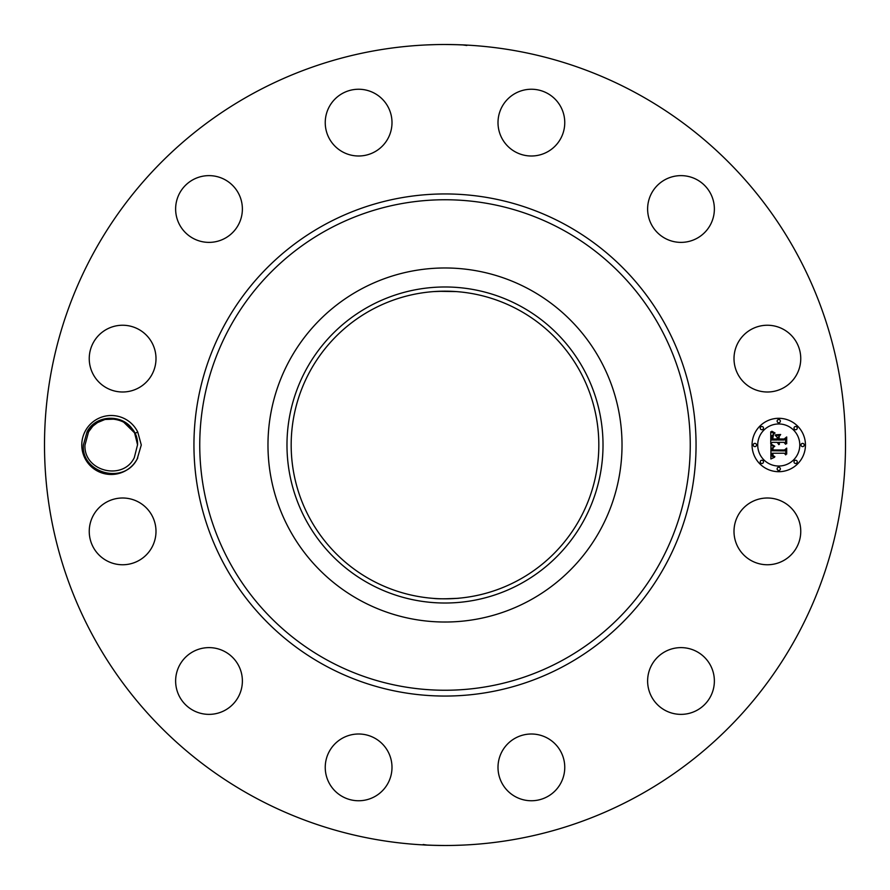 <?xml version="1.0" encoding="UTF-8"?>
<svg xmlns="http://www.w3.org/2000/svg" width="890" height="890" viewBox="0 0 890 890"><rect width="100%" height="100%" fill="white"/><g stroke="black" fill="none" stroke-linecap="round" stroke-linejoin="round"><path stroke-width="1.33" d="M433.285 598.369C440.817 599.537 465.704 597.891 456.715 598.369L445 598.814M518.748 310.009A153.814 153.814 0 0 1 579.991 518.748A153.814 153.814 0 0 1 371.252 579.991A153.814 153.814 0 0 1 310.009 371.252A153.814 153.814 0 0 1 518.748 310.009M369.239 306.327A158.019 158.019 0 0 1 583.673 369.239A158.019 158.019 0 0 1 520.761 583.673A158.019 158.019 0 0 1 306.327 520.761A158.019 158.019 0 0 1 369.239 306.327M434.053 291.575L445 291.186M455.947 291.575L438.737 291.308M360.127 600.35A177.021 177.021 0 0 1 360.127 289.651A177.021 177.021 0 0 1 622.021 445A177.021 177.021 0 0 1 360.127 600.35M637.006 93.528A400.5 400.5 0 0 1 796.472 637.006A400.5 400.5 0 0 1 252.994 796.472A400.5 400.5 0 0 1 93.528 252.994A400.5 400.5 0 0 1 637.006 93.528M137.75 457.938A29.492 29.492 0 0 1 137.127 459.14L141.287 445L137.761 432.084L134.813 433.363A26.288 26.288 0 0 0 133.678 431.305C124.589 413.883 96.331 413.817 87.064 431.795L83.393 444.9C80.946 472.901 123.743 485.295 137.105 459.129A29.492 29.492 0 0 1 97.11 470.877A29.492 29.492 0 0 1 111.929 415.519A29.492 29.492 0 0 1 137.761 432.084M738.088 515.377A33.375 33.375 0 0 1 783.378 502.094A33.375 33.375 0 0 1 796.672 547.383A33.375 33.375 0 0 1 751.371 560.667A33.375 33.375 0 0 1 738.088 515.377M698.361 709.497A33.375 33.375 0 0 1 652.492 698.361A33.375 33.375 0 0 1 663.629 652.492A33.375 33.375 0 0 1 709.497 663.629A33.375 33.375 0 0 1 698.361 709.497M532.164 800.744A33.375 33.375 0 0 1 498.011 768.17A33.375 33.375 0 0 1 530.596 734.016A33.375 33.375 0 0 1 564.75 766.59A33.375 33.375 0 0 1 532.164 800.744M342.617 796.672A33.375 33.375 0 0 1 329.333 751.371A33.375 33.375 0 0 1 374.623 738.088A33.375 33.375 0 0 1 387.907 783.378A33.375 33.375 0 0 1 342.617 796.672M180.503 698.361A33.375 33.375 0 0 1 191.639 652.492A33.375 33.375 0 0 1 237.508 663.629A33.375 33.375 0 0 1 226.371 709.497A33.375 33.375 0 0 1 180.503 698.361M89.256 532.164A33.375 33.375 0 0 1 121.83 498.011A33.375 33.375 0 0 1 155.984 530.596A33.375 33.375 0 0 1 123.41 564.75A33.375 33.375 0 0 1 89.256 532.164M93.328 342.617A33.375 33.375 0 0 1 138.629 329.333A33.375 33.375 0 0 1 151.912 374.623A33.375 33.375 0 0 1 106.622 387.907A33.375 33.375 0 0 1 93.328 342.617M191.639 180.503A33.375 33.375 0 0 1 237.508 191.639A33.375 33.375 0 0 1 226.371 237.508A33.375 33.375 0 0 1 180.503 226.371A33.375 33.375 0 0 1 191.639 180.503M357.836 89.256A33.375 33.375 0 0 1 391.989 121.83A33.375 33.375 0 0 1 359.404 155.984A33.375 33.375 0 0 1 325.251 123.41A33.375 33.375 0 0 1 357.836 89.256M547.383 93.328A33.375 33.375 0 0 1 560.667 138.629A33.375 33.375 0 0 1 515.377 151.912A33.375 33.375 0 0 1 502.094 106.622A33.375 33.375 0 0 1 547.383 93.328M709.497 191.639A33.375 33.375 0 0 1 698.361 237.508A33.375 33.375 0 0 1 652.492 226.371A33.375 33.375 0 0 1 663.629 180.503A33.375 33.375 0 0 1 709.497 191.639M800.744 357.836A33.375 33.375 0 0 1 768.17 391.989A33.375 33.375 0 0 1 734.016 359.404A33.375 33.375 0 0 1 766.59 325.251A33.375 33.375 0 0 1 800.744 357.836M778.75 418.3A26.7 26.7 0 0 1 805.45 445A26.7 26.7 0 0 1 778.75 471.7A26.7 26.7 0 0 1 752.05 445A26.7 26.7 0 0 1 778.75 418.3M425.431 44.978L426.933 44.912M427.4 44.889L435.844 44.6M445 44.5C464.858 44.711 474.982 45.49 455.335 44.633L450.507 44.533M462.366 44.878L466.838 45.479M464.569 845.022L463.067 845.088M462.6 845.111L454.156 845.4M445 845.5C425.142 845.289 415.018 844.51 434.665 845.366L439.493 845.467M427.634 845.122L423.162 844.521M88.633 431.617L84.962 445.167C83.738 471.567 123.187 481.101 134.312 457.605L137.538 444.833L134.813 433.363M778.75 466.037A21.037 21.037 0 0 0 799.787 445A21.037 21.037 0 0 0 778.75 423.963A21.037 21.037 0 0 0 757.713 445A21.037 21.037 0 0 0 778.75 466.037M754.887 446.613A1.613 1.613 0 0 0 756.5 445A1.613 1.613 0 0 0 754.887 443.387A1.613 1.613 0 0 0 753.263 445A1.613 1.613 0 0 0 754.887 446.613M778.75 422.75A1.613 1.613 0 0 0 780.363 421.137A1.613 1.613 0 0 0 778.75 419.513A1.613 1.613 0 0 0 777.137 421.137A1.613 1.613 0 0 0 778.75 422.75M761.873 429.736A1.613 1.613 0 0 0 763.486 428.123A1.613 1.613 0 0 0 761.873 426.499A1.613 1.613 0 0 0 760.249 428.123A1.613 1.613 0 0 0 761.873 429.736M802.613 446.613A1.613 1.613 0 0 0 804.237 445A1.613 1.613 0 0 0 802.613 443.387A1.613 1.613 0 0 0 801 445A1.613 1.613 0 0 0 802.613 446.613M795.627 429.736A1.613 1.613 0 0 0 797.251 428.123A1.613 1.613 0 0 0 795.627 426.499A1.613 1.613 0 0 0 794.014 428.123A1.613 1.613 0 0 0 795.627 429.736M778.75 467.25A1.613 1.613 0 0 0 777.137 468.863A1.613 1.613 0 0 0 778.75 470.487A1.613 1.613 0 0 0 780.363 468.863A1.613 1.613 0 0 0 778.75 467.25M761.873 460.264A1.613 1.613 0 0 0 760.249 461.877A1.613 1.613 0 0 0 761.873 463.501A1.613 1.613 0 0 0 763.486 461.877A1.613 1.613 0 0 0 761.873 460.264M795.627 460.264A1.613 1.613 0 0 0 794.014 461.877A1.613 1.613 0 0 0 795.627 463.501A1.613 1.613 0 0 0 797.251 461.877A1.613 1.613 0 0 0 795.627 460.264M137.538 444.833C138.762 418.434 99.313 408.899 88.188 432.395L92.571 426.51L88.199 432.362M770.929 445.078L774.3 446.68L772.097 448.093L771.808 450.774L784.457 450.918L785.736 449.539L785.736 454.879L784.368 453.244L772.754 453.244L773.132 455.669L774.879 456.681L772.876 455.858L771.886 453.244L772.309 456.403L774.5 457.282L770.885 458.973L770.929 445.078M771.719 444.422L774.801 446.257L771.719 444.422M773.21 447.559L772.765 449.973L784.49 449.984L786.693 448.126L786.693 454.089L786.371 448.771L784.591 450.34L772.431 450.34L773.21 447.559M770.762 431.806L774.267 433.719L772.042 435.588L771.73 440.005L777.193 440.005L777.193 439.293L772.375 439.293L772.52 435.8L773.566 434.442L772.687 439.004L777.193 439.004L777.193 437.246L775.223 435.377L780.107 435.377L778.172 437.335L778.172 440.005L784.057 440.005L785.57 438.514L785.57 444.243L784.057 442.341L779.039 442.341L779.462 444.143L778.172 442.341L778.85 444.655L777.193 442.341L772.264 442.341L770.762 443.921L770.762 431.806M771.864 431.238L775.045 433.018L771.864 431.238M780.664 434.52L775.457 434.832L780.664 434.52M779.151 439.004L784.146 439.004L786.693 436.957L786.693 443.709L786.371 437.602L784.29 439.293L778.839 439.293L779.151 436.612L779.151 439.004M84.962 445.167C83.738 471.567 123.187 481.101 134.312 457.605C123.187 481.101 83.738 471.567 84.962 445.167C83.738 471.567 123.187 481.101 134.312 457.605C123.187 481.101 83.738 471.567 84.962 445.167C83.738 471.567 123.187 481.101 134.312 457.605C123.187 481.101 83.738 471.567 84.962 445.167C83.738 471.567 123.187 481.101 134.312 457.605C123.187 481.101 83.738 471.567 84.962 445.167C83.738 471.567 123.187 481.101 134.312 457.605C123.187 481.101 83.738 471.567 84.962 445.167C83.738 471.567 123.187 481.101 134.312 457.605C123.187 481.101 83.738 471.567 84.962 445.167C83.738 471.567 123.187 481.101 134.312 457.605C123.187 481.101 83.738 471.567 84.962 445.167C83.738 471.567 123.187 481.101 134.312 457.605C123.187 481.101 83.738 471.567 84.962 445.167M122.987 421.482L119.516 420.047L122.987 421.482L119.727 420.125L122.987 421.482L119.727 420.125L122.987 421.482L119.727 420.125L122.987 421.482L119.727 420.125L122.987 421.482L134.546 432.84L122.987 421.482M115.745 419.101L119.505 420.047L115.767 419.112M109.392 418.778L104.987 419.468L97.544 422.572L104.987 419.468L115.678 419.09L109.392 418.778M93.372 425.732L92.627 426.455L93.372 425.732M135.859 435.766L137.527 444.533L134.557 432.84M97.533 422.572L93.417 425.698L97.533 422.572M327.42 660.224A245.251 245.251 0 0 1 229.776 327.42A245.251 245.251 0 0 1 562.58 229.776A245.251 245.251 0 0 1 660.224 562.58A245.251 245.251 0 0 1 327.42 660.224M324.639 665.319A251.047 251.047 0 0 1 224.681 324.639A251.047 251.047 0 0 1 565.361 224.681A251.047 251.047 0 0 1 665.319 565.361A251.047 251.047 0 0 1 324.639 665.319"/></g></svg>
